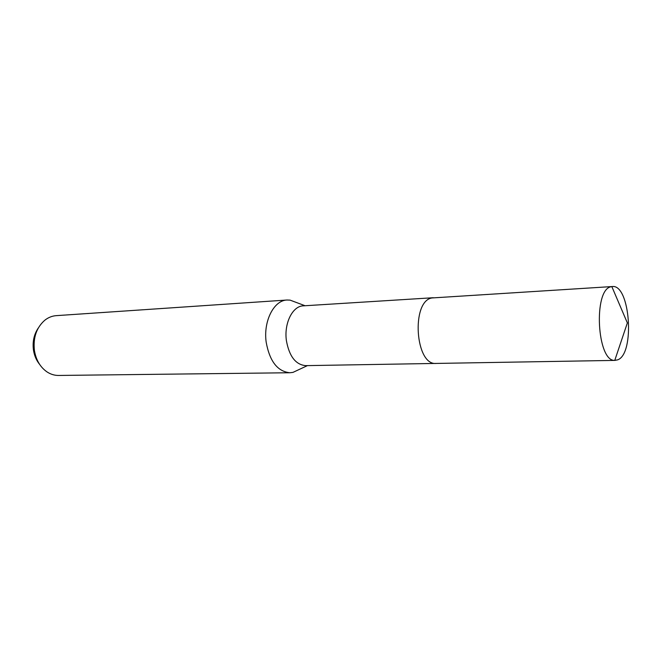 <?xml version="1.0" encoding="UTF-8"?>
<svg xmlns="http://www.w3.org/2000/svg" width="662" height="662" viewBox="0 0 662 662"><rect width="100%" height="100%" fill="white"/><g stroke="black" fill="none" stroke-linecap="round" stroke-linejoin="round"><path stroke-width="0.99" d="M433.296 297.726L303.254 305.852C292.604 306.01 283.965 323.255 286.373 340.458C289.186 356.255 295.608 364.654 305.629 365.639L435.902 363.43M296.684 302.6L290.113 300.134L287.018 300.018C273.903 300.283 263.195 321.211 266.174 342.146C269.649 361.32 277.56 371.523 289.906 372.747L292.976 372.383L299.34 369.404M287.018 300.018L56.22 315.65C52.116 315.948 48.318 317.462 44.826 320.209C36.501 327.524 33.026 337.612 34.407 350.463C36.005 359.938 40.167 367.054 46.878 371.821C50.569 374.27 54.474 375.486 58.595 375.453L289.906 372.747M38.231 328.104C33.985 334.434 32.388 341.733 33.456 350.016C34.325 355.626 36.402 360.451 39.679 364.464M617.679 359.847C635.181 353.831 630.15 283.981 612.292 286.547L610.877 286.803C593.16 289.857 596.992 361.659 614.766 360.385L617.679 359.847M612.292 286.547L431.938 297.958C410.937 301.111 415.215 365.829 436.208 363.43L615.23 360.393M305.066 305.736L290.113 300.134M307.441 365.614L292.976 372.383M614.766 360.385L627.361 322.932L611.837 286.588"/></g></svg>

